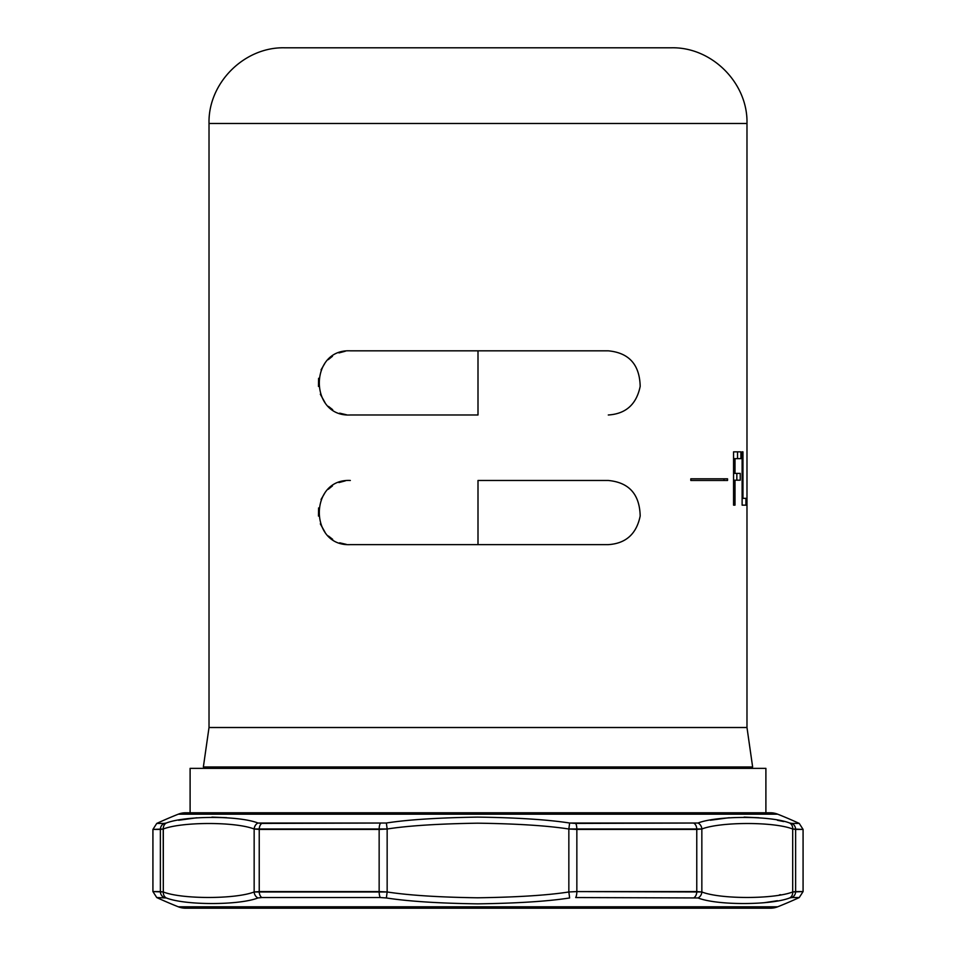 <?xml version="1.0" encoding="UTF-8"?>
<svg xmlns="http://www.w3.org/2000/svg" width="956" height="956" viewBox="0 0 956 956"><rect width="100%" height="100%" fill="white"/><g stroke="black" fill="none" stroke-linecap="round" stroke-linejoin="round"><path stroke-width="1.43" d="M777.682 906.802A19.741 19.741 0 0 1 770.381 908.2L185.619 908.2A19.741 19.741 0 0 1 178.318 906.802A442.21 442.21 0 0 1 156.748 897.553L166.332 897.959C184.95 905.38 238.928 905.416 257.965 897.959L261.813 897.553L257.965 897.959C238.928 905.416 184.95 905.38 166.332 897.959L156.748 897.553L152.924 891.578L163.309 891.972C181.64 899.285 235.188 899.321 254.153 891.972L259.231 891.578L259.231 829.414L254.153 829.007C234.877 821.491 181.365 821.861 163.309 829.007L160.381 829.414L160.381 891.578L163.309 891.972C181.64 899.285 235.188 899.321 254.153 891.972L387.156 891.972C408.786 895.306 438.971 897.242 477.701 897.792C517.304 897.206 547.68 895.27 568.844 891.972L576.85 891.578A6.584 1.996 90 0 1 575.691 897.553L698.035 897.959C717.024 905.511 771.002 905.284 789.668 897.959L791.879 897.553L789.668 897.959C771.002 905.284 717.024 905.511 698.035 897.959L575.691 897.553A6.584 1.996 90 0 0 576.85 891.578L701.847 891.972C720.752 899.405 774.3 899.19 792.691 891.972L803.076 891.578L799.252 897.553A442.21 442.21 0 0 1 777.682 906.802L178.318 906.802M764.25 908.2L191.75 908.2M386.367 897.959C408.2 901.329 438.637 903.301 477.701 903.862C517.626 903.277 548.266 901.305 569.633 897.959C548.266 901.305 517.626 903.277 477.701 903.862C438.637 903.301 408.2 901.329 386.367 897.959L380.309 897.553L386.367 897.959L387.156 891.972C408.786 895.306 438.971 897.242 477.701 897.792C517.304 897.206 547.68 895.27 568.844 891.972L576.85 891.578L576.85 829.414L568.844 829.007C547.011 825.649 516.622 823.713 477.701 823.188C438.314 823.797 408.128 825.733 387.156 829.007L379.15 829.414L379.15 891.578L387.156 891.972L386.367 897.959M777.419 900.719L764.25 902.703L777.419 900.719M799.252 897.553L803.076 891.578L803.076 829.414L795.619 829.414L795.619 891.578L803.076 891.578L803.076 829.414L792.691 829.007C774.002 821.622 720.466 821.742 701.847 829.007L696.769 829.414L696.769 891.578L701.847 891.972C720.752 899.405 774.3 899.19 792.691 891.972L795.619 891.578A6.584 6.429 90 0 1 791.879 897.553L799.252 897.553L791.879 897.553A6.584 6.429 90 0 0 795.619 891.578L795.619 829.414L792.691 829.007C774.002 821.622 720.466 821.742 701.847 829.007L568.844 829.007C547.011 825.649 516.622 823.713 477.701 823.188C438.314 823.797 408.128 825.733 387.156 829.007L254.153 829.007C234.877 821.491 181.365 821.861 163.309 829.007L152.924 829.414L156.748 823.427A442.21 442.21 0 0 1 178.318 814.177A442.21 442.21 0 0 0 156.748 823.427L164.133 823.427L156.748 823.427L152.924 829.414L160.381 829.414A6.584 6.429 -90 0 1 164.121 823.427L166.332 823.02L164.121 823.427A6.584 6.429 -90 0 0 160.381 829.414L160.381 891.578A6.584 6.429 90 0 0 164.121 897.553A6.584 6.429 90 0 1 160.381 891.578L152.924 891.578L152.924 829.414L152.924 891.578L156.748 897.553M791.879 823.427L789.668 823.02C770.703 815.528 716.737 815.647 698.035 823.02L569.633 823.02C547.597 819.627 516.945 817.655 477.701 817.117C437.979 817.739 407.531 819.698 386.367 823.02L257.965 823.02C238.606 815.396 184.663 815.767 166.332 823.02C184.663 815.767 238.606 815.396 257.965 823.02L261.813 823.427A6.584 4.433 -90 0 0 259.231 829.414A6.584 4.433 -90 0 1 261.813 823.427L386.367 823.02C407.531 819.698 437.979 817.739 477.701 817.117C516.945 817.655 547.597 819.627 569.633 823.02L575.691 823.427A6.584 1.996 -90 0 1 576.85 829.414A6.584 1.996 -90 0 0 575.691 823.427L698.035 823.02C716.737 815.647 770.703 815.528 789.668 823.02L791.879 823.427A6.584 6.429 -90 0 1 795.619 829.414A6.584 6.429 -90 0 0 791.879 823.427L799.252 823.427L791.879 823.427M777.682 814.177A442.21 442.21 0 0 1 799.252 823.427A442.21 442.21 0 0 0 777.682 814.177A19.741 19.741 0 0 0 770.381 812.779A19.741 19.741 0 0 1 777.682 814.177L178.318 814.177L777.682 814.177M710.332 820.236L729.273 817.703L710.332 820.236M744.091 817.117L758.945 817.75L744.091 817.117M777.407 820.26L783.753 821.574L777.407 820.26M178.593 820.26L196.888 817.774L178.593 820.26M211.909 817.117L226.668 817.691L211.909 817.117M185.619 812.779A19.741 19.741 0 0 0 178.318 814.177A19.741 19.741 0 0 1 185.619 812.779L770.381 812.779L185.619 812.779M765.899 812.779L190.101 812.779L190.101 768.361L765.899 768.361L190.101 768.361L190.101 812.779L765.899 812.779L765.899 768.361L765.899 812.779M380.309 897.553L261.813 897.553L380.309 897.553A6.584 1.996 90 0 1 379.15 891.578A6.584 1.996 90 0 0 380.309 897.553M792.787 891.96L792.691 891.972A6.584 5.652 75.3 0 1 789.668 897.959A6.584 5.652 75.3 0 0 792.691 891.972L792.691 829.007A6.584 5.652 -75.3 0 0 789.668 823.02A6.584 5.652 -75.3 0 1 792.691 829.007L792.691 891.972M780.598 894.697L779.415 894.912M701.202 829.115L701.847 829.007A6.584 5.652 -104.7 0 0 698.035 823.02A6.584 5.652 -104.7 0 1 701.847 829.007L701.847 891.972A6.584 5.652 104.7 0 1 698.035 897.959A6.584 5.652 104.7 0 0 701.847 891.972L701.847 829.007M254.153 829.007L254.177 829.007A6.584 5.652 -75.3 0 1 257.965 823.02A6.584 5.652 -75.3 0 0 254.153 829.007L254.153 891.972A6.584 5.652 75.3 0 0 257.965 897.959A6.584 5.652 75.3 0 1 254.153 891.972L254.153 829.007M163.213 829.019L163.309 891.972A6.584 5.652 104.7 0 0 166.332 897.959A6.584 5.652 104.7 0 1 163.309 891.972L163.309 829.007A6.584 5.652 -104.7 0 1 166.332 823.02A6.584 5.652 -104.7 0 0 163.309 829.007M752.635 766.963L746.983 727.516L746.983 123.479C748.022 83.041 711.742 46.76 671.303 47.8C711.742 46.76 748.022 83.041 746.983 123.479L209.017 123.479L746.983 123.479L746.983 727.516L209.017 727.516L746.983 727.516L752.635 766.963L203.365 766.963L752.635 766.963L742.86 768.361M350.338 544.633C308.967 546.748 308.991 478.37 350.338 480.474C308.991 478.37 308.967 546.748 350.338 544.633L478 544.633L350.338 544.633M478 480.474L608.291 480.474L478 480.474L478 544.633L608.291 544.633L478 544.633M478 414.988L350.338 414.988C308.967 417.115 308.991 348.737 350.338 350.828C308.991 348.737 308.967 417.115 350.338 414.988L478 414.988L478 350.828L350.338 350.828L608.291 350.828L478 350.828M608.291 414.988C625.857 413.888 636.493 404.34 640.185 386.355C639.648 364.63 629.024 352.788 608.291 350.828C629.024 352.788 639.648 364.63 640.185 386.355C636.493 404.34 625.857 413.888 608.291 414.988M608.291 544.633C625.857 543.522 636.493 533.974 640.185 515.989C639.648 494.264 629.024 482.422 608.291 480.474C629.024 482.422 639.648 494.264 640.185 515.989C636.493 533.974 625.857 543.522 608.291 544.633M734.997 505.15L733.563 505.15L733.563 451.841L740.9 451.841L740.9 458.653L734.997 458.653L734.997 473.387L740.231 473.387L740.231 480.199L734.997 480.199L734.997 505.15L733.563 505.15L734.997 505.15L734.997 480.199L740.231 480.199L740.231 473.387L734.997 473.387L734.997 458.653L740.9 458.653L740.9 451.841L733.563 451.841L733.563 505.15M742.955 451.841L742.955 498.339L742.955 451.841L742.119 451.841L742.955 451.841L742.119 451.841L742.621 498.339M742.955 498.339L745.919 498.339L745.919 505.15L745.919 498.339L742.119 498.339M745.919 505.15L742.119 505.15L745.919 505.15M727.552 478.825L690.806 478.825L690.806 480.474L727.552 480.474L690.806 480.474L690.806 478.825L727.552 478.825L727.552 480.474L727.552 478.825M345.319 480.856L338.974 482.553M332.473 485.899L328.231 489.305M324.682 493.284L321.037 499.486M318.599 507.935L318.456 516.073M320.32 523.864L324.992 532.205M328.47 536.029L332.652 539.315M339.703 542.817L346.383 544.382M345.319 351.222L338.974 352.907M332.473 356.265L328.231 359.671M324.682 363.65L321.037 369.853M318.599 378.301L318.456 386.439M320.32 394.231L324.992 402.572M328.47 406.384L332.652 409.682M339.703 413.171L346.383 414.749M671.303 47.8L284.697 47.8L671.303 47.8M733.563 480.199L734.997 480.199M737.53 458.653L737.53 451.841M733.563 458.653L734.997 458.653M733.563 473.387L734.997 473.387M736.849 480.199L736.849 473.387M724.003 480.474L724.003 478.825M742.119 451.841L742.119 505.15M696.769 891.578A6.584 4.433 90 0 1 694.187 897.553A6.584 4.433 90 0 0 696.769 891.578L576.85 891.578L576.85 829.414L696.769 829.414A6.584 4.433 -90 0 0 694.187 823.427A6.584 4.433 -90 0 1 696.769 829.414L696.769 891.578M379.15 829.414A6.584 1.996 -90 0 1 380.309 823.427A6.584 1.996 -90 0 0 379.15 829.414L259.231 829.414L259.231 891.578A6.584 4.433 90 0 0 261.813 897.553A6.584 4.433 90 0 1 259.231 891.578L379.15 891.578L379.15 829.414M387.156 829.007L386.367 823.02L387.156 829.007L387.156 891.972L387.156 829.007M568.844 891.972L568.844 829.007L569.633 823.02L568.844 829.007L568.844 891.972L569.633 897.959L568.844 891.972M803.076 829.414L799.252 823.427L803.076 829.414M203.365 766.963L209.017 727.516L209.017 123.479C207.978 83.041 244.258 46.76 284.697 47.8C244.258 46.76 207.978 83.041 209.017 123.479L209.017 727.516L203.365 766.963L213.14 768.361"/></g></svg>
